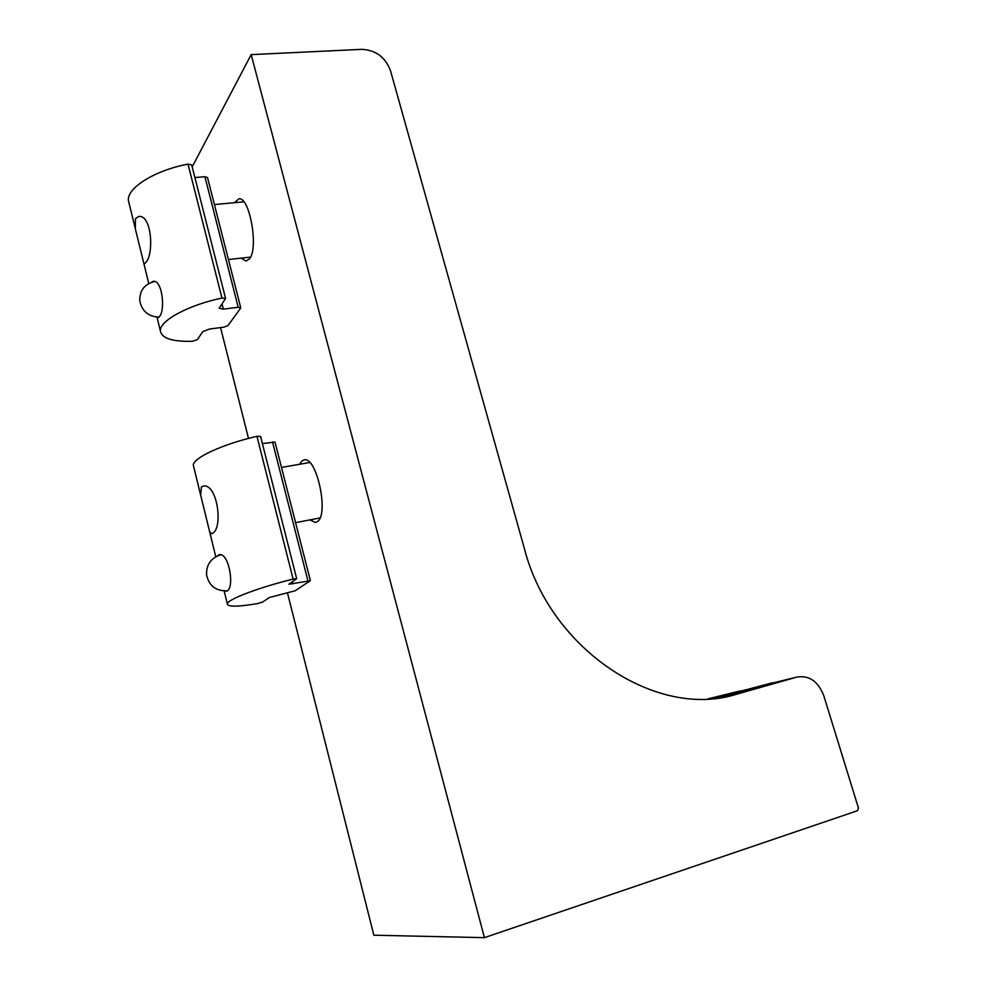<?xml version="1.0" encoding="UTF-8"?>
<svg xmlns="http://www.w3.org/2000/svg" width="987" height="987" viewBox="0 0 987 987"><rect width="100%" height="100%" fill="white"/><g stroke="black" fill="none" stroke-linecap="round" stroke-linejoin="round"><path stroke-width="1.48" d="M713.391 698.438L772.426 682.807L718.906 697.821M738.276 691.653L759.904 686.421L719.042 697.513L738.276 691.653L738.51 692.43M234.4 202.717L238.977 198.769C249.686 196.894 258.73 247.688 249.674 258.668L246.022 261.086L241.186 258.125M299.666 464.248L301.825 461.028L304.415 459.831C316.913 456.919 329.127 514.72 317.432 521.568L315.26 522.468L309.955 519.89M772.87 683.053L723.274 697.155M287.476 592.879L373.851 935.207L484.407 937.65L857.456 810.734L858.456 808.057L823.713 695.514C818.1 681.314 809.192 675.157 796.99 677.057L737.338 693.997C657.539 720.128 550.475 650.112 524.479 548.932L390.494 70.682C385.362 57.16 375.776 50.053 361.711 49.35L251.179 54.63L192.194 166.877M220.545 327.598L248.502 438.413M484.407 937.65L251.179 54.63M151.455 282.307L153.281 281.307C162.374 279.777 165.409 310.288 159.524 316.482L158.204 317.629L157.451 317.123M135.49 218.62L138.624 216.461C151.825 214.5 153.923 253.437 146.162 262.073L144.521 263.837L143.72 262.974L135.305 228.676L135.49 218.62M197.314 339.627L192.403 341.305C172.306 341.773 161.634 338.319 160.387 330.929C159.252 320.886 188.27 305.032 221.952 298.074L225.579 298.493L219.139 308.252L223.333 309.116L238.2 307.278L240.631 308.141L228.009 325.537L223.876 327.166L209.429 329.041L202.828 331.644L197.314 339.627M194.895 177.549L204.914 176.71L207.517 177.549L240.717 307.66M221.952 298.074L188.011 164.101L191.688 164.878L225.542 298.333M188.011 164.101C154.712 170.369 126.644 188.023 128.421 200.632L129.198 203.766M217.596 555.817L219.225 554.657C228.947 552.375 234.906 587.364 226.961 591.102L225.085 590.954M201.397 486.986L203.223 486.122C217.276 483.038 223.284 527.477 212.748 533.214L211.551 533.819L209.589 531.537L200.645 495.079L201.397 486.986M262.715 602.033L257.619 603.563C237.62 606.931 227.528 607.005 227.318 603.822C227.59 599.393 258.68 587.549 293.127 579.073L296.68 578.703L288.87 584.205L310.202 580.788L295.175 590.769L269.328 597.505L262.715 602.033M262.406 443.582L275.028 442.09L310.362 580.553M293.127 579.073L256.965 436.328L260.568 436.365L296.668 578.629M256.965 436.328C222.914 444.027 192.884 457.943 193.329 465.272L193.773 467.048M739.991 691.011L708.111 698.821M796.99 677.057L772.747 682.992M727.542 696.378L737.338 693.997M222.001 303.848L223.333 309.116M204.914 176.71L238.2 307.278M292.349 581.725L292.917 583.946M272.523 441.905L307.919 580.775M772.463 682.831L773.117 683.189M319.985 517.953L295.582 522.654M309.733 462.496L281.492 467.431M315.26 522.468L315.988 522.32M160.387 330.929L156.995 317.111M148.753 283.503L143.72 262.974M135.305 228.676L128.421 200.632M154.577 281.542C144.509 284.022 139.574 290.437 139.784 300.776C141.955 311.238 148.383 316.691 159.067 317.111M227.318 603.822L224.16 590.954M215.771 556.742L209.589 531.537M200.645 495.079L193.329 465.272M220.471 554.817C210.749 558.173 206.135 564.946 206.604 575.137C209.17 586.007 216.067 591.225 227.318 590.781M250.562 257.101L228.429 259.519M243.851 201.841L214.401 204.556"/></g></svg>

